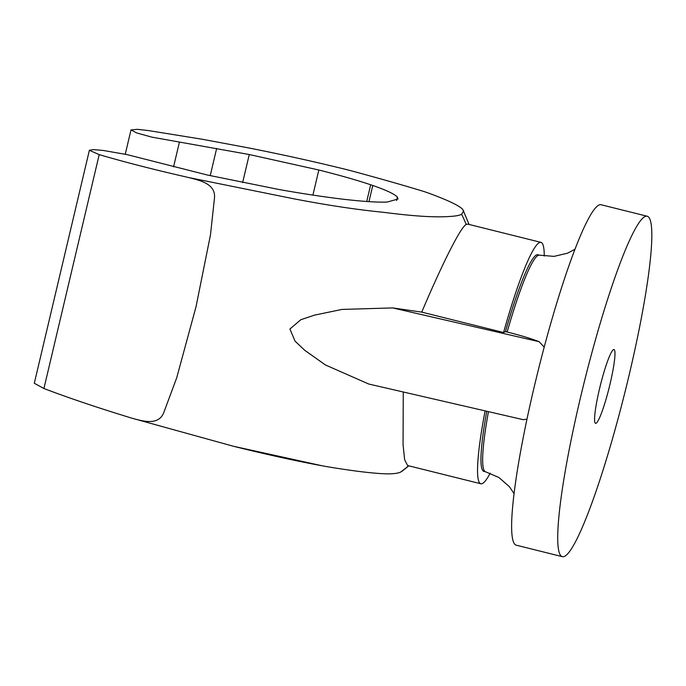 <?xml version="1.0" encoding="UTF-8"?>
<svg xmlns="http://www.w3.org/2000/svg" width="686" height="686" viewBox="0 0 686 686"><rect width="100%" height="100%" fill="white"/><g stroke="black" fill="none" stroke-linecap="round" stroke-linejoin="round"><path stroke-width="1.03" d="M613.481 349.62A38.039 4.545 104 0 0 599.907 387.204A38.039 4.545 104 0 0 595.577 423.356A38.039 4.545 104 0 0 596.065 423.288A38.039 4.545 104 0 0 609.64 385.704A38.039 4.545 104 0 0 613.97 349.543A38.039 4.545 104 0 0 613.481 349.62M89.377 150.285L34.3 383.26L43.921 388.516L99.204 154.624L89.377 150.285L93.21 149.591L103.157 150.448L126.91 154.582L207.404 175.024L279.005 189.508C301.883 193.563 322.737 196.736 341.551 199.026L344.423 199.36C363.589 201.547 377.866 202.439 387.256 202.044L398.052 199.009L397.365 197.105C394.776 194.164 386.587 190.296 372.781 185.486L370.68 184.766C356.729 180.101 339.45 175.179 318.836 170.008L249.267 154.53L242.63 182.579M540.971 242.364L467.783 224.133L466.223 224.391C460.332 227.503 441.698 265.002 421.744 312.121L503.575 332.513A124.389 14.869 -76 0 1 539.376 242.612A124.389 14.869 -76 0 1 540.971 242.364A124.389 14.869 -76 0 1 544.247 256.075M647.172 216.227L601.082 204.745A175.427 20.974 104 0 0 598.835 205.097A175.427 20.974 104 0 0 536.238 378.432A175.427 20.974 104 0 0 516.275 545.19L562.366 556.672A175.427 20.974 104 0 0 564.612 556.329A175.427 20.974 104 0 0 627.218 382.994A175.427 20.974 104 0 0 647.172 216.227A175.427 20.974 104 0 0 644.926 216.579A175.427 20.974 104 0 0 582.328 389.914A175.427 20.974 104 0 0 562.366 556.672M536.452 254.96A111.629 13.343 104 0 0 505.471 331.587L507.16 332.007A111.629 13.343 -76 0 1 538.141 255.389A111.629 13.343 -76 0 1 539.573 255.166L537.884 254.746A111.629 13.343 104 0 0 536.452 254.96M486.76 411.257A111.629 13.343 104 0 0 483.913 471.393L485.602 471.814A111.629 13.343 -76 0 1 488.458 411.651M490.164 473.203A124.389 14.869 -76 0 1 480.835 483.767A124.389 14.869 -76 0 1 485.105 410.871M403.265 391.989L403.059 444.7L404.654 459.766L407.604 465.528L480.835 483.767M503.575 332.513L505.471 331.587M368.965 201.641L372.781 185.486M370.68 184.766L366.727 201.487M312.902 195.098L318.836 170.008M249.267 154.53L151.872 137.14L136.686 132.938L131 129.911L137.406 129.328L148.373 130.563L202.181 139.241L249.198 148.03C284.664 155.062 318.115 162.496 349.534 170.342C379.444 178.411 404.363 185.503 424.3 191.626L427.335 192.663C447.186 199.875 459.003 205.457 462.776 209.419L469.07 224.451M210.225 175.659L216.656 148.433M233.506 446.277L322.334 465.828C295.932 460.958 266.322 454.432 233.506 446.277L131.952 418.194C98.347 407.947 69.003 398.06 43.921 388.516M408.624 465.785A209.05 206.512 63.9 0 1 400.701 472.054C398.24 473.263 393.79 473.872 387.367 473.88C374.007 473.554 353.684 471.119 326.416 466.574L322.334 465.828M99.204 154.624C124.775 162.145 154.642 169.794 188.83 177.571L292.09 198.46C325.284 204.917 355.348 209.487 382.291 212.188L386.441 212.677C413.898 216.167 434.487 217.462 448.198 216.544C454.844 216.27 459.328 215.515 461.635 214.289L463.685 210.791M131.952 418.194C142.371 421.033 158.809 426.203 163.92 412.209L176.696 377.823L195.99 306.899L210.491 234.801L214.461 198.211C216.047 183.488 199.112 180.324 188.83 177.571M461.635 214.289A209.05 206.512 63.9 0 1 466.214 224.391M421.744 312.121L392.692 307.92L539.119 341.705C531.599 338.713 520.94 335.48 507.16 332.007M526.959 419.232L523.032 419.626L368.699 384.014L325.413 364.952L304.635 350.22L295.023 341.105L289.921 328.997L300.802 319.727L314.471 315.14L341.894 309.437L392.692 307.92M544.204 347.125L539.119 341.705M397.365 197.105L396.559 200.484M173.567 166.87L179.346 142.422M125.255 154.23L131 129.911M408.796 465.82L401.91 471.359M539.573 255.166L554.022 256.384L567.536 253.194L574.945 249.258M485.602 471.814L498.928 477.507L509.372 486.674L514.071 493.62"/></g></svg>
